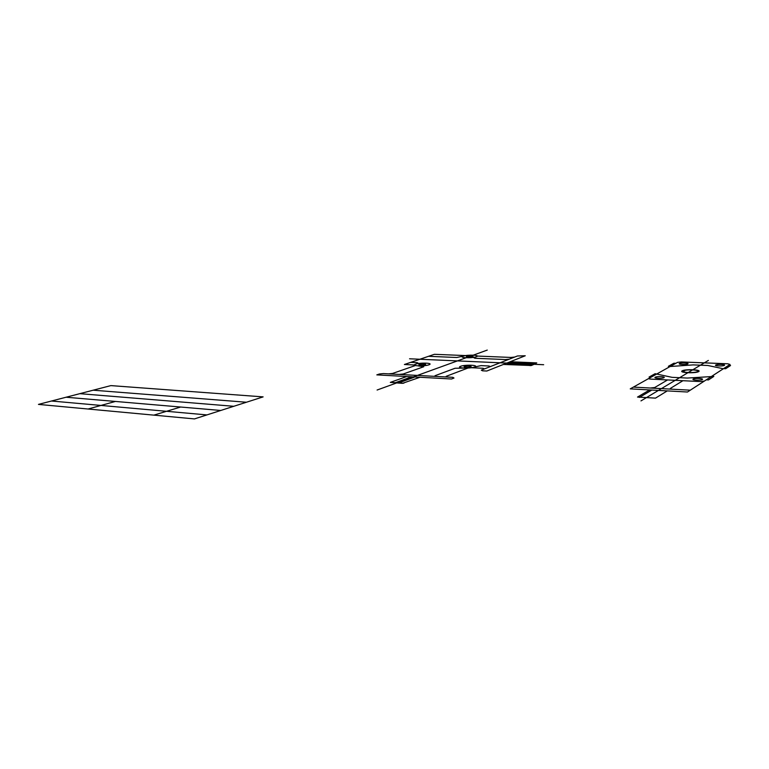 <?xml version="1.0" encoding="UTF-8"?>
<svg xmlns="http://www.w3.org/2000/svg" width="769" height="769" viewBox="0 0 769 769"><rect width="100%" height="100%" fill="white"/><g stroke="black" fill="none" stroke-linecap="round" stroke-linejoin="round"><path stroke-width="0.58" stroke-dasharray="3.85 2.88" d=""/><path stroke-width="1.15" d="M509.28 359.171L517.441 355.98L525.256 355.768L486.835 371.023L482.509 370.812L481.298 370.149L509.28 359.171L505.55 359.556L474.915 358.267L473.819 357.691L476.453 356.72M514.682 357.056L510.981 357.441L477.357 356.066M503.397 364.448L531.466 365.515L536.752 362.901L510.193 361.747M420.018 377.262L402.437 383.347L390.316 382.395L406.686 376.531M436.033 376.426L452.864 377.339L453.989 378.04L451.518 379.002L376.82 374.878L379.453 373.984L383.404 373.58L436.033 376.426L434.985 375.733L455.008 368.274L463.717 368.101M543.664 364.717L409.55 358.787M487.258 350.087L377.098 390.027M463.053 356.162C467.61 354.499 481.067 355.038 476.453 356.72C471.868 358.421 458.257 357.845 463.053 356.162L456.719 357.498L428.535 356.307M460.583 366.304C465.399 364.468 479.577 365.112 474.694 366.967C469.849 368.851 455.498 368.149 460.583 366.304M415.596 364.17C420.633 362.401 434.062 363.016 428.967 364.804C423.892 366.611 410.31 365.948 415.596 364.17L418.211 363.266L417.307 362.67L410.704 362.362M466.379 356.307C470.926 355.557 473.156 355.653 473.079 356.585C468.523 357.335 466.283 357.239 466.379 356.307M464.092 366.467C468.879 365.65 471.234 365.765 471.147 366.803C466.322 367.62 463.976 367.505 464.092 366.467M418.913 364.323C423.69 363.545 425.92 363.65 425.603 364.641C420.797 365.438 418.567 365.333 418.913 364.323M415.347 365.544L392.536 373.455L388.595 373.859M467.879 368.072L446.155 376.329L447.25 377.031M465.572 355.576L434.418 354.307L404.388 364.506L414.443 364.987M484.393 368.937L483.192 368.284L471.426 367.717M490.257 366.63L489.046 365.996L481.01 365.621L474.694 366.967M418.192 365.9L423.748 366.746L403.139 374.022L399.178 374.426M403.831 383.202L398.736 382.895M536.752 362.901L534.292 363.92M729.992 364.458L687.467 392.017L630.253 388.864L677.537 362.362L681.421 361.949L727.743 363.785L729.992 364.458M704.337 381.078L700.078 381.549L650.997 379.127C649.18 379.002 648.507 378.742 648.978 378.367M682.151 370.85C685.342 368.909 701.943 369.62 698.713 371.581C695.551 373.571 678.671 372.802 682.151 370.85M683.18 370.889C685.977 369.197 700.501 369.822 697.666 371.533C694.897 373.273 680.161 372.6 683.18 370.889M679.412 363.554C681.065 362.584 689.543 362.93 687.842 363.891C686.188 364.871 677.643 364.516 679.412 363.554M715.66 365.025C717.198 364.035 725.994 364.381 724.408 365.371C722.889 366.38 714.016 366.015 715.66 365.025M693.148 379.088C694.868 377.973 704.096 378.406 702.318 379.53C700.597 380.655 691.293 380.203 693.148 379.088M655.198 377.252C657.062 376.166 665.925 376.589 664.012 377.675C662.157 378.771 653.217 378.338 655.198 377.252M728.464 365.448L730.55 365.525L725.648 368.726L723.542 368.639M675.845 363.314L673.875 363.237L668.357 366.313L670.347 366.39M706.278 379.828L708.46 379.934L713.834 376.426L687.255 378.06L672.029 377.329L655.101 373.705L649.074 377.06L651.132 377.156M690.293 390.181L633.377 387.105M682.93 380.703L670.405 388.383C669.943 388.797 670.683 389.076 672.625 389.229M667.569 379.944L654.679 387.538L650.324 388.018M723.35 368.755L707.768 365.486L693.157 364.891L670.135 366.515M649.661 389.931L637.52 397.064L655.496 398.131L637.52 397.064M667.261 390.902L655.496 398.131M535.176 363.968L509.02 362.814L507.319 363.487L533.532 364.65M532.648 364.612L530.158 365.659M398.188 383.097L414.174 377.281L410.838 377.098L394.814 382.895M395.353 382.693L390.316 382.395M649.055 390.287L651.237 390.412L639.347 397.438M683.064 370.475L684.852 370.552L683.554 371.321L681.757 371.244M708.355 360.43L640.971 400.899M263.123 396.881L110.88 385.605L38.45 404.398L194.461 418.913L263.123 396.881M246.445 402.235L93.174 390.2M233.814 406.292L79.813 393.67M220.79 410.463L66.086 397.227M206.919 414.914L51.494 401.014M180.619 407.032L153.848 415.135M115.408 401.447L88.079 409.012"/></g></svg>
